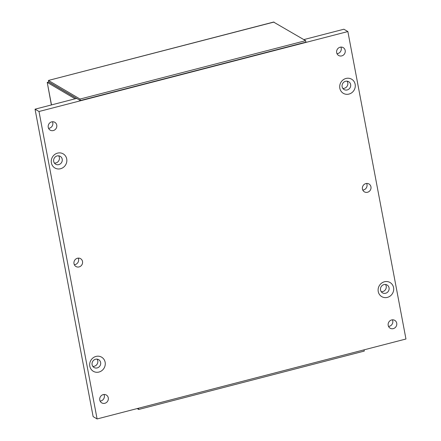 <?xml version="1.0" encoding="UTF-8"?>
<svg xmlns="http://www.w3.org/2000/svg" width="441" height="441" viewBox="0 0 441 441"><rect width="100%" height="100%" fill="white"/><g stroke="black" fill="none" stroke-linecap="round" stroke-linejoin="round"><path stroke-width="0.66" d="M137.173 408.575L138.695 409.474L364.288 351.08L364.051 349.851M138.463 408.245L138.695 409.474M75.119 98.801L47.226 82.373L48.681 81.993L76.58 98.426M80.041 99.054L48.444 80.444L48.725 81.932L80.323 100.542L80.041 99.054L305.63 40.66L273.585 22.067M273.585 22.061L48.444 80.444L274.032 22.05M51.487 104.919L47.226 82.373L51.377 104.947M80.323 100.542L305.911 42.149L305.63 40.66M74.342 264.721A4.548 4.256 120.5 0 0 75.124 264.589A4.548 4.256 120.5 0 0 78.228 258.117M79.082 266.921A4.548 4.256 -59.5 0 1 75.957 266.507A4.548 4.256 -59.5 0 1 74.005 262.015A4.548 4.256 -59.5 0 1 77.445 258.244A4.548 4.256 -59.5 0 1 80.571 258.663A4.548 4.256 -59.5 0 1 82.522 263.156A4.548 4.256 -59.5 0 1 79.082 266.921M362.772 190.06A4.548 4.256 120.5 0 0 363.555 189.933A4.548 4.256 120.5 0 0 366.658 183.456M367.518 192.265A4.548 4.256 -59.5 0 1 364.387 191.846A4.548 4.256 -59.5 0 1 362.436 187.353A4.548 4.256 -59.5 0 1 365.876 183.583A4.548 4.256 -59.5 0 1 369.007 184.002A4.548 4.256 -59.5 0 1 370.958 188.494A4.548 4.256 -59.5 0 1 367.518 192.265M385.616 293.265A4.548 4.256 120.5 0 0 389.056 289.494A4.548 4.256 120.5 0 0 387.104 285.007A4.548 4.256 120.5 0 0 383.973 284.588A4.548 4.256 120.5 0 0 380.533 288.359A4.548 4.256 120.5 0 0 382.485 292.846A4.548 4.256 120.5 0 0 385.616 293.265M387.38 297.388A8.192 7.662 -59.5 0 1 378.246 291.562A8.192 7.662 -59.5 0 1 384.431 281.771A8.192 7.662 -59.5 0 1 393.565 287.598A8.192 7.662 -59.5 0 1 387.38 297.388M381.245 291.699A4.548 4.256 120.5 0 0 382.766 291.584A4.548 4.256 120.5 0 0 385.5 284.473M97.18 367.926A4.548 4.256 120.5 0 0 100.62 364.156A4.548 4.256 120.5 0 0 98.674 359.663A4.548 4.256 120.5 0 0 95.543 359.25A4.548 4.256 120.5 0 0 92.103 363.015A4.548 4.256 120.5 0 0 94.054 367.507A4.548 4.256 120.5 0 0 97.18 367.926M98.949 372.05A8.192 7.662 -59.5 0 1 89.81 366.223A8.192 7.662 -59.5 0 1 95.995 356.427A8.192 7.662 -59.5 0 1 105.134 362.254A8.192 7.662 -59.5 0 1 98.949 372.05M92.808 366.361A4.548 4.256 120.5 0 0 94.33 366.245A4.548 4.256 120.5 0 0 97.064 359.134M58.769 164.614A4.548 4.256 120.5 0 0 62.209 160.844A4.548 4.256 120.5 0 0 60.257 156.357A4.548 4.256 120.5 0 0 57.126 155.938A4.548 4.256 120.5 0 0 53.686 159.708A4.548 4.256 120.5 0 0 55.638 164.195A4.548 4.256 120.5 0 0 58.769 164.614M60.533 168.738A8.192 7.662 -59.5 0 1 51.393 162.911A8.192 7.662 -59.5 0 1 57.578 153.121A8.192 7.662 -59.5 0 1 66.718 158.947A8.192 7.662 -59.5 0 1 60.533 168.738M54.392 163.049A4.548 4.256 120.5 0 0 55.913 162.938A4.548 4.256 120.5 0 0 58.647 155.827M347.199 89.953A4.548 4.256 120.5 0 0 350.639 86.188A4.548 4.256 120.5 0 0 348.688 81.695A4.548 4.256 120.5 0 0 345.562 81.276A4.548 4.256 120.5 0 0 342.122 85.047A4.548 4.256 120.5 0 0 344.068 89.54A4.548 4.256 120.5 0 0 347.199 89.953M348.963 94.082A8.192 7.662 -59.5 0 1 339.829 88.255A8.192 7.662 -59.5 0 1 346.014 78.459A8.192 7.662 -59.5 0 1 355.148 84.286A8.192 7.662 -59.5 0 1 348.963 94.082M342.828 88.387A4.548 4.256 120.5 0 0 344.349 88.277A4.548 4.256 120.5 0 0 347.084 81.166M48.571 128.353A4.548 4.256 120.5 0 0 49.359 128.226A4.548 4.256 120.5 0 0 52.462 121.755M53.317 130.558A4.548 4.256 -59.5 0 1 50.186 130.139A4.548 4.256 -59.5 0 1 48.24 125.652A4.548 4.256 -59.5 0 1 51.68 121.881A4.548 4.256 -59.5 0 1 54.805 122.3A4.548 4.256 -59.5 0 1 56.757 126.788A4.548 4.256 -59.5 0 1 53.317 130.558M100.107 401.084A4.548 4.256 120.5 0 0 100.89 400.957A4.548 4.256 120.5 0 0 103.993 394.486M104.848 403.289A4.548 4.256 -59.5 0 1 101.722 402.87A4.548 4.256 -59.5 0 1 99.771 398.383A4.548 4.256 -59.5 0 1 103.211 394.612A4.548 4.256 -59.5 0 1 106.342 395.031A4.548 4.256 -59.5 0 1 108.288 399.518A4.548 4.256 -59.5 0 1 104.848 403.289M388.538 326.423A4.548 4.256 120.5 0 0 389.32 326.296A4.548 4.256 120.5 0 0 392.429 319.824M393.284 328.628A4.548 4.256 -59.5 0 1 390.153 328.209A4.548 4.256 -59.5 0 1 388.201 323.722A4.548 4.256 -59.5 0 1 391.641 319.951A4.548 4.256 -59.5 0 1 394.772 320.37A4.548 4.256 -59.5 0 1 396.724 324.857A4.548 4.256 -59.5 0 1 393.284 328.628M337.007 53.692A4.548 4.256 120.5 0 0 337.789 53.565A4.548 4.256 120.5 0 0 340.893 47.093M341.747 55.897A4.548 4.256 -59.5 0 1 338.622 55.478A4.548 4.256 -59.5 0 1 336.67 50.991A4.548 4.256 -59.5 0 1 340.11 47.22A4.548 4.256 -59.5 0 1 343.241 47.639A4.548 4.256 -59.5 0 1 345.187 52.126A4.548 4.256 -59.5 0 1 341.747 55.897M39.001 111.507L347.866 31.559L405.957 339.002L97.097 418.95L39.001 111.507L35.043 109.175L76.679 98.398M303.827 39.602L343.903 29.227L347.866 31.559M35.043 109.175L93.134 416.618L97.097 418.95"/></g></svg>
